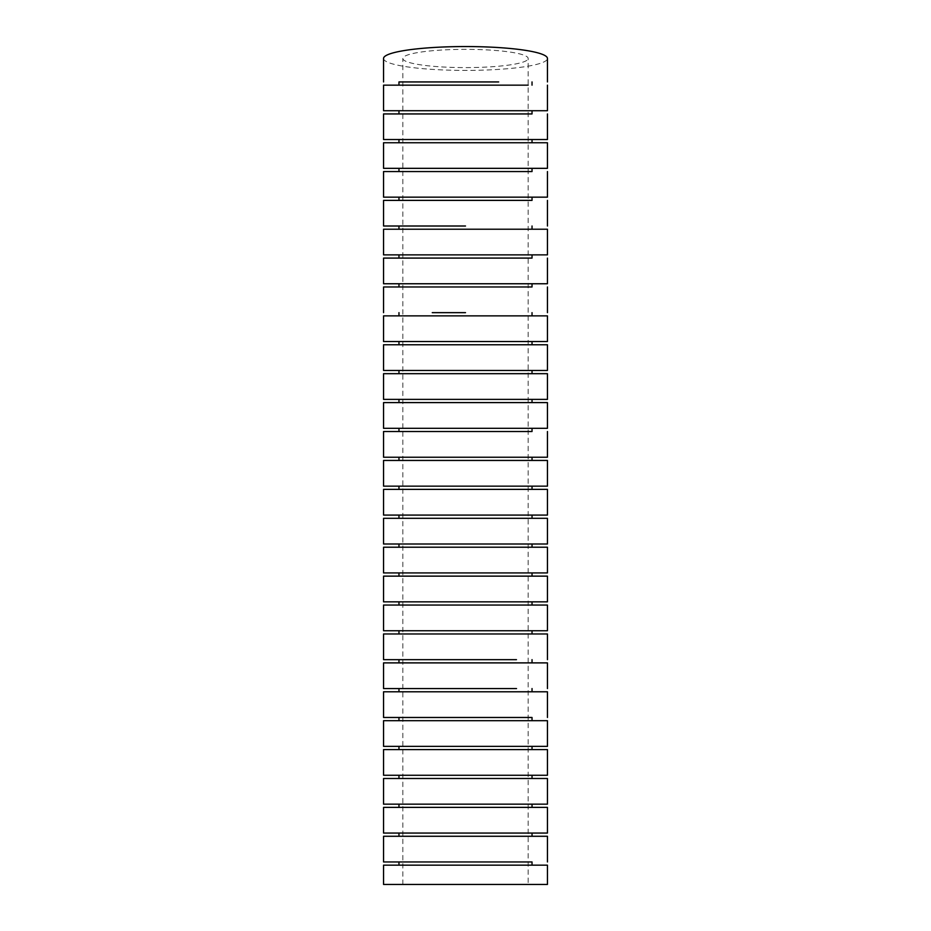 <?xml version="1.0" encoding="UTF-8"?>
<svg xmlns="http://www.w3.org/2000/svg" width="931" height="931" viewBox="0 0 931 931"><rect width="100%" height="100%" fill="white"/><g stroke="black" fill="none" stroke-linecap="round" stroke-linejoin="round"><path stroke-width="0.7" stroke-dasharray="4.66 3.49" d="M498.679 81.94L399.166 81.94M398.968 85.152L498.76 85.152M498.679 110.731L532.032 110.731M398.968 113.943L402.832 113.943M498.679 139.534L532.032 139.534M402.983 142.746L498.679 142.746M465.5 171.56L498.713 171.56M547.451 197.163L532.032 197.163M398.968 200.386L402.832 200.386M465.5 226.012L398.968 226.012M465.5 229.224L532.032 229.224M398.968 254.873L516.554 254.873M398.968 258.085L383.549 258.085M398.968 283.757L532.032 283.757M448.3 286.969L383.549 286.969M465.5 312.653L432.263 312.653M432.24 315.865L532.032 315.865M465.5 341.549L532.032 341.549L465.5 341.549M398.968 344.761L532.032 344.761M465.5 370.468L532.032 370.468L465.5 370.468M465.5 373.68L532.032 373.68L465.5 373.68M465.5 399.387L532.032 399.387L465.5 399.387M465.5 402.599L532.032 402.599L465.5 402.599M465.5 428.307L532.032 428.307L465.5 428.307M465.5 431.519L532.032 431.519L465.5 431.519M532.032 457.237L516.519 457.237M465.5 460.449L532.032 460.449M526.05 460.449L516.461 460.449M398.968 486.157L383.549 486.157M547.451 515.087L532.032 515.087M547.451 518.299L516.507 518.299M465.5 544.007L532.032 544.007L465.5 544.007M465.5 547.219L532.032 547.219L465.5 547.219M465.5 572.926L532.032 572.926L465.5 572.926M465.5 576.138L532.032 576.138L465.5 576.138M465.5 601.845L532.032 601.845L465.5 601.845M398.968 605.057L532.032 605.057M465.5 630.753L532.032 630.753L465.5 630.753M465.5 633.964L532.032 633.964L465.5 633.964M516.461 659.66L432.263 659.66M398.968 662.884L532.032 662.884M516.53 688.568L383.549 688.568M465.5 691.78L532.032 691.78L465.5 691.78M528.168 717.475L532.032 717.475M398.968 720.687L532.032 720.687M516.461 746.371L532.032 746.371M465.5 749.583L432.275 749.583M547.451 775.267L432.263 775.267M465.5 778.491L547.451 778.491M465.5 804.163L532.032 804.163M432.24 807.375L493.616 807.375M532.032 833.059L432.263 833.059M528.168 861.955L532.032 861.955M465.5 865.167L398.968 865.167M528.168 884.45L402.832 884.45L528.168 884.45L528.168 58.478A62.668 9.124 180 0 0 465.5 49.355A62.668 9.124 180 0 0 402.832 58.478A62.668 9.124 180 0 0 465.5 67.602A62.668 9.124 180 0 0 528.168 58.478M402.832 884.45L402.832 58.478M383.549 884.45L547.451 884.45M383.549 865.167L532.032 865.167M432.24 836.271L547.451 836.271M398.968 807.375L532.032 807.375M383.549 749.583L547.451 749.583M547.451 746.371L383.549 746.371M383.549 691.78L532.032 691.78M383.549 633.964L532.032 633.964M383.549 576.138L532.032 576.138M383.549 547.219L532.032 547.219M383.549 489.369L532.032 489.369M398.968 460.449L547.451 460.449M547.451 428.307L398.968 428.307M547.451 399.387L398.968 399.387M532.032 370.468L398.968 370.468M402.832 344.761L528.168 344.761M531.729 344.761L547.451 344.761M528.168 341.549L398.968 341.549M383.549 315.865L547.451 315.865M547.451 283.757L383.549 283.757M547.451 254.873L383.549 254.873M402.832 229.224L547.451 229.224M547.451 168.336L383.549 168.336M383.549 142.746L401.273 142.746M402.832 142.746L532.032 142.746M547.451 139.534L383.549 139.534M383.549 113.943L401.273 113.943M383.549 58.478A81.951 11.928 180 0 0 465.5 70.407A81.951 11.928 180 0 0 547.451 58.478M547.451 110.731L432.24 110.731M383.549 85.152L401.261 85.152M402.832 85.152L528.168 85.152M448.3 865.167L410.676 865.167M398.968 836.271L465.5 836.271M432.24 833.059L398.968 833.059M432.24 804.163L398.968 804.163M432.24 775.267L398.968 775.267M432.24 659.66L398.968 659.66M465.5 515.087L398.968 515.087M448.3 489.369L410.676 489.369M398.968 489.369L465.5 489.369M465.5 457.237L398.968 457.237M465.5 315.865L432.275 315.865M448.288 283.757L410.676 283.757M465.5 258.085L432.263 258.085M448.323 171.56L410.676 171.56M398.968 168.336L432.31 168.336M465.5 139.534L398.968 139.534L465.5 139.534M465.5 113.943L432.24 113.943M403.018 110.731L398.968 110.731M465.5 85.152L432.24 85.152M465.5 81.94L398.968 81.94L465.5 81.94"/><path stroke-width="1.4" d="M399.166 81.94L498.679 81.94M498.76 85.152L465.5 85.152M465.5 113.943L532.032 113.943L532.032 110.731L498.679 110.731M547.451 142.746L383.549 142.746L383.549 168.336L547.451 168.336L547.451 142.746L532.032 142.746L532.032 139.534L498.679 139.534M498.679 142.746L402.983 142.746M532.032 168.336L532.032 171.56L498.713 171.56M432.321 200.386L532.032 200.386L532.032 197.163L383.549 197.163L383.549 171.56L410.676 171.56M398.968 229.224L398.968 226.012L383.549 226.012L465.5 226.012M532.032 226.012L532.032 229.224L465.5 229.224M516.554 254.873L398.968 254.873L398.968 258.085L432.263 258.085M532.032 254.873L532.032 258.085L465.5 258.085M448.3 286.969L532.032 286.969L532.032 283.757L448.288 283.757M432.263 312.653L465.5 312.653M532.032 312.653L532.032 315.865L465.5 315.865M532.032 341.549L532.032 344.761L398.968 344.761L398.968 341.549L383.549 341.549L383.549 315.865L547.451 315.865L547.451 341.549L528.168 341.549M398.968 373.68L398.968 370.468L383.549 370.468L547.451 370.468L532.032 370.468L532.032 373.68L383.549 373.68L383.549 399.387L547.451 399.387L547.451 373.68L383.549 373.68M532.032 399.387L532.032 402.599L383.549 402.599L383.549 428.307L547.451 428.307L547.451 402.599L383.549 402.599M532.032 428.307L532.032 431.519L383.549 431.519L383.549 457.237L547.451 457.237L532.032 457.237L532.032 460.449L526.05 460.449M516.519 457.237L465.5 457.237M516.461 460.449L465.5 460.449M547.451 486.157L547.451 460.449L383.549 460.449L383.549 486.157L547.451 486.157L398.968 486.157L398.968 489.369L410.676 489.369M532.032 518.299L532.032 515.087L465.5 515.087M516.507 518.299L383.549 518.299L383.549 544.007L547.451 544.007L383.549 544.007M383.549 572.926L547.451 572.926L383.549 572.926L383.549 547.219L547.451 547.219L532.032 547.219L532.032 544.007M383.549 601.845L547.451 601.845L383.549 601.845L383.549 576.138L547.451 576.138L532.032 576.138L532.032 572.926M383.549 630.753L547.451 630.753L383.549 630.753L383.549 605.057L398.968 605.057L398.968 601.845M516.53 688.568L383.549 688.568L383.549 662.884L398.968 662.884L398.968 659.66L383.549 659.66L516.461 659.66M547.451 720.687L383.549 720.687L383.549 746.371L547.451 746.371L547.451 720.687L532.032 720.687L532.032 717.475L383.549 717.475L383.549 691.78L547.451 691.78L532.032 691.78L532.032 688.568M532.032 749.583L532.032 746.371L516.461 746.371M493.616 807.375L432.24 807.375M547.451 865.167L383.549 865.167L383.549 884.45L547.451 884.45L547.451 865.167L532.032 865.167L532.032 861.955L383.549 861.955L383.549 836.271L398.968 836.271L398.968 833.059L383.549 833.059L383.549 807.375L398.968 807.375L398.968 804.163L383.549 804.163L383.549 778.491L465.5 778.491M383.549 861.955L528.168 861.955M547.451 861.955L547.451 836.271L383.549 836.271M383.549 833.059L547.451 833.059L532.032 833.059L532.032 836.271M383.549 804.163L547.451 804.163L532.032 804.163L532.032 807.375L547.451 807.375L383.549 807.375M547.451 833.059L547.451 807.375M547.451 804.163L547.451 778.491L383.549 778.491M398.968 778.491L398.968 775.267L383.549 775.267L383.549 749.583L547.451 749.583L547.451 775.267L383.549 775.267M383.549 720.687L398.968 720.687L398.968 717.475M383.549 717.475L528.168 717.475M547.451 717.475L547.451 691.78M532.032 659.66L532.032 662.884L547.451 662.884L383.549 662.884M547.451 688.568L547.451 662.884M383.549 659.66L383.549 633.964L547.451 633.964L532.032 633.964L532.032 630.753M547.451 659.66L547.451 633.964M532.032 601.845L532.032 605.057L547.451 605.057L383.549 605.057M547.451 630.753L547.451 605.057M547.451 601.845L547.451 576.138M547.451 572.926L547.451 547.219M547.451 544.007L547.451 518.299L383.549 518.299M398.968 518.299L398.968 515.087L383.549 515.087L383.549 489.369L547.451 489.369L532.032 489.369L532.032 486.157M383.549 515.087L547.451 515.087L547.451 489.369M383.549 460.449L398.968 460.449L398.968 457.237L383.549 457.237M532.032 431.519L383.549 431.519M547.451 457.237L547.451 431.519M398.968 431.519L398.968 428.307L383.549 428.307M532.032 402.599L547.451 402.599M398.968 402.599L398.968 399.387L383.549 399.387M532.032 373.68L547.451 373.68M383.549 370.468L383.549 344.761L402.832 344.761M528.168 344.761L531.729 344.761M547.451 370.468L547.451 344.761L383.549 344.761M383.549 312.653L383.549 286.969L532.032 286.969M547.451 312.653L547.451 286.969M547.451 258.085L547.451 283.757L383.549 283.757L383.549 258.085L532.032 258.085M383.549 229.224L547.451 229.224L547.451 254.873L383.549 254.873L383.549 229.224L402.832 229.224M383.549 226.012L383.549 200.386L402.832 200.386M532.032 200.386L383.549 200.386M547.451 226.012L547.451 200.386M532.032 171.56L383.549 171.56M383.549 197.163L547.451 197.163L547.451 171.56M401.273 142.746L402.832 142.746M547.451 113.943L547.451 139.534L383.549 139.534L383.549 113.943L532.032 113.943M401.273 113.943L402.832 113.943M383.549 81.94L383.549 58.478A81.951 11.928 180 0 1 465.5 46.55A81.951 11.928 180 0 1 547.451 58.478L547.451 81.94M432.24 113.943L398.968 113.943L398.968 110.731L383.549 110.731L383.549 85.152L528.168 85.152M401.261 85.152L402.832 85.152M383.549 110.731L547.451 110.731L547.451 85.152M383.549 341.549L547.451 341.549M465.5 865.167L448.3 865.167M410.676 865.167L398.968 865.167L398.968 861.955M465.5 836.271L432.24 836.271M465.5 804.163L432.24 804.163M465.5 749.583L432.275 749.583M465.5 489.369L448.3 489.369M410.676 283.757L398.968 283.757L398.968 286.969M432.24 200.386L398.968 200.386L398.968 197.163M465.5 171.56L448.323 171.56M432.31 168.336L398.968 168.336L398.968 171.56M432.24 110.731L403.018 110.731M432.24 85.152L398.968 85.152L398.968 81.94M532.032 81.94L532.032 85.152M532.032 775.267L532.032 778.491M398.968 746.371L398.968 749.583M398.968 688.568L398.968 691.78M398.968 630.753L398.968 633.964M398.968 572.926L398.968 576.138M398.968 544.007L398.968 547.219M398.968 312.653L398.968 315.865M398.968 139.534L398.968 142.746"/></g></svg>
